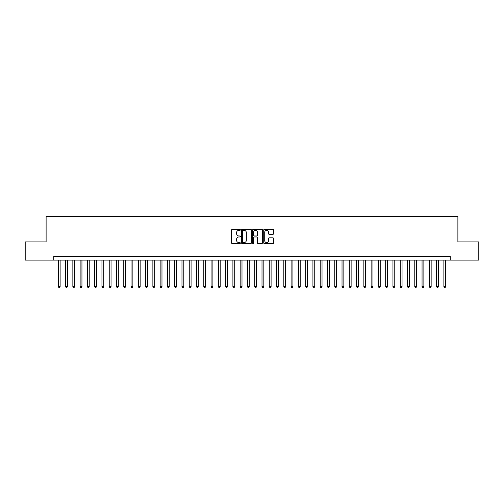 <?xml version="1.0" encoding="UTF-8"?>
<svg xmlns="http://www.w3.org/2000/svg" width="504" height="504" viewBox="0 0 504 504"><rect width="100%" height="100%" fill="white"/><g stroke="black" fill="none" stroke-linecap="round" stroke-linejoin="round"><path stroke-width="0.76" d="M240.358 229.824A0.498 0.498 0 0 0 239.86 229.326L232.275 229.326A0.712 0.712 0 0 0 231.556 230.038L231.556 242.897A0.712 0.712 0 0 0 232.275 243.608L239.86 243.608A0.498 0.498 0 0 0 240.358 243.111A0.498 0.498 0 0 0 239.86 242.607L238.877 242.607A2.287 2.287 0 0 1 236.597 240.326L236.597 239.255A2.287 2.287 0 0 1 238.877 236.968L239.86 236.968A0.498 0.498 0 0 0 240.358 236.471A0.498 0.498 0 0 0 239.86 235.966L238.877 235.966A2.287 2.287 0 0 1 236.597 233.686L236.597 232.609A2.287 2.287 0 0 1 238.877 230.328L239.86 230.328A0.498 0.498 0 0 0 240.358 229.824M272.872 234.36A0.712 0.712 0 0 0 273.584 233.648L273.584 230.038A0.712 0.712 0 0 0 272.872 229.326L264.442 229.326A0.712 0.712 0 0 0 263.731 230.038L263.731 242.897A0.712 0.712 0 0 0 264.442 243.608L272.872 243.608A0.712 0.712 0 0 0 273.584 242.897L273.584 238.537A0.712 0.712 0 0 0 272.872 237.825L269.262 237.825A0.712 0.712 0 0 0 268.55 238.537L268.55 240.698A1.909 1.909 0 0 1 266.641 242.607A1.909 1.909 0 0 1 264.726 240.698L264.726 232.237A1.909 1.909 0 0 1 266.641 230.328A1.909 1.909 0 0 1 268.55 232.237L268.55 233.648A0.712 0.712 0 0 0 269.262 234.36L272.872 234.36M53.752 260.114L25.2 260.114L25.2 241.926L46.116 241.926L46.116 216.462L457.884 216.462L457.884 241.926L478.8 241.926L478.8 260.114L450.248 260.114L450.248 256.473L53.752 256.473L53.752 260.114L450.248 260.114M251.376 230.038A0.712 0.712 0 0 0 250.658 229.326L242.235 229.326A0.712 0.712 0 0 0 241.523 230.038L241.523 242.897A0.712 0.712 0 0 0 242.235 243.608L250.658 243.608A0.712 0.712 0 0 0 251.376 242.897L251.376 230.038M253.342 229.326L261.765 229.326A0.712 0.712 0 0 1 262.477 230.038L262.477 242.897A0.712 0.712 0 0 1 261.765 243.608L258.161 243.608A0.712 0.712 0 0 1 257.443 242.897L257.443 237.68A0.712 0.712 0 0 0 256.731 236.968L254.337 236.968A0.712 0.712 0 0 0 253.625 237.68L253.625 243.111A0.498 0.498 0 0 1 253.128 243.608A0.498 0.498 0 0 1 252.624 243.111L252.624 230.038A0.712 0.712 0 0 1 253.342 229.326M243.023 230.328A0.498 0.498 0 0 0 242.518 230.826L242.518 242.109A0.498 0.498 0 0 0 243.023 242.607L244.056 242.607A2.287 2.287 0 0 0 246.343 240.326L246.343 232.609A2.287 2.287 0 0 0 244.056 230.328L243.023 230.328M257.443 232.275A1.909 1.909 0 0 0 255.534 230.359A1.909 1.909 0 0 0 253.625 232.275L253.625 235.255A0.712 0.712 0 0 0 254.337 235.966L256.731 235.966A0.712 0.712 0 0 0 257.443 235.255L257.443 232.275M58.3 260.114L58.3 286.593L60.121 286.593L60.121 260.114M60.121 286.593L59.573 287.538L58.848 287.538L58.3 286.593M65.577 260.114L65.577 286.593L67.397 286.593L67.397 260.114M67.397 286.593L66.849 287.538L66.125 287.538L65.577 286.593M72.853 260.114L72.853 286.593L74.668 286.593L74.668 260.114M74.668 286.593L74.126 287.538L73.395 287.538L72.853 286.593M80.13 260.114L80.13 286.593L81.944 286.593L81.944 260.114M81.944 286.593L81.402 287.538L80.672 287.538L80.13 286.593M87.4 260.114L87.4 286.593L89.221 286.593L89.221 260.114M89.221 286.593L88.672 287.538L87.948 287.538L87.4 286.593M94.676 260.114L94.676 286.593L96.497 286.593L96.497 260.114M96.497 286.593L95.949 287.538L95.225 287.538L94.676 286.593M101.953 260.114L101.953 286.593L103.774 286.593L103.774 260.114M103.774 286.593L103.225 287.538L102.495 287.538L101.953 286.593M109.229 260.114L109.229 286.593L111.044 286.593L111.044 260.114M111.044 286.593L110.502 287.538L109.771 287.538L109.229 286.593M116.5 260.114L116.5 286.593L118.32 286.593L118.32 260.114M118.32 286.593L117.772 287.538L117.048 287.538L116.5 286.593M123.776 260.114L123.776 286.593L125.597 286.593L125.597 260.114M125.597 286.593L125.049 287.538L124.324 287.538L123.776 286.593M131.053 260.114L131.053 286.593L132.873 286.593L132.873 260.114M132.873 286.593L132.325 287.538L131.601 287.538L131.053 286.593M138.329 260.114L138.329 286.593L140.143 286.593L140.143 260.114M140.143 286.593L139.602 287.538L138.871 287.538L138.329 286.593M145.599 260.114L145.599 286.593L147.42 286.593L147.42 260.114M147.42 286.593L146.878 287.538L146.147 287.538L145.599 286.593M152.876 260.114L152.876 286.593L154.697 286.593L154.697 260.114M154.697 286.593L154.148 287.538L153.424 287.538L152.876 286.593M160.152 260.114L160.152 286.593L161.973 286.593L161.973 260.114M161.973 286.593L161.425 287.538L160.7 287.538L160.152 286.593M167.429 260.114L167.429 286.593L169.243 286.593L169.243 260.114M169.243 286.593L168.701 287.538L167.971 287.538L167.429 286.593M174.705 260.114L174.705 286.593L176.52 286.593L176.52 260.114M176.52 286.593L175.978 287.538L175.247 287.538L174.705 286.593M181.976 260.114L181.976 286.593L183.796 286.593L183.796 260.114M183.796 286.593L183.248 287.538L182.524 287.538L181.976 286.593M189.252 260.114L189.252 286.593L191.073 286.593L191.073 260.114M191.073 286.593L190.525 287.538L189.8 287.538L189.252 286.593M196.529 260.114L196.529 286.593L198.349 286.593L198.349 260.114M198.349 286.593L197.801 287.538L197.07 287.538L196.529 286.593M203.805 260.114L203.805 286.593L205.619 286.593L205.619 260.114M205.619 286.593L205.078 287.538L204.347 287.538L203.805 286.593M211.075 260.114L211.075 286.593L212.896 286.593L212.896 260.114M212.896 286.593L212.348 287.538L211.623 287.538L211.075 286.593M218.352 260.114L218.352 286.593L220.172 286.593L220.172 260.114M220.172 286.593L219.624 287.538L218.9 287.538L218.352 286.593M225.628 260.114L225.628 286.593L227.449 286.593L227.449 260.114M227.449 286.593L226.901 287.538L226.176 287.538L225.628 286.593M232.905 260.114L232.905 286.593L234.719 286.593L234.719 260.114M234.719 286.593L234.177 287.538L233.447 287.538L232.905 286.593M240.175 260.114L240.175 286.593L241.996 286.593L241.996 260.114M241.996 286.593L241.454 287.538L240.723 287.538L240.175 286.593M247.451 260.114L247.451 286.593L249.272 286.593L249.272 260.114M249.272 286.593L248.724 287.538L247.999 287.538L247.451 286.593M254.728 260.114L254.728 286.593L256.549 286.593L256.549 260.114M256.549 286.593L256 287.538L255.276 287.538L254.728 286.593M262.004 260.114L262.004 286.593L263.825 286.593L263.825 260.114M263.825 286.593L263.277 287.538L262.546 287.538L262.004 286.593M269.281 260.114L269.281 286.593L271.095 286.593L271.095 260.114M271.095 286.593L270.553 287.538L269.823 287.538L269.281 286.593M276.551 260.114L276.551 286.593L278.372 286.593L278.372 260.114M278.372 286.593L277.824 287.538L277.099 287.538L276.551 286.593M283.828 260.114L283.828 286.593L285.648 286.593L285.648 260.114M285.648 286.593L285.1 287.538L284.376 287.538L283.828 286.593M291.104 260.114L291.104 286.593L292.925 286.593L292.925 260.114M292.925 286.593L292.377 287.538L291.652 287.538L291.104 286.593M298.381 260.114L298.381 286.593L300.195 286.593L300.195 260.114M300.195 286.593L299.653 287.538L298.922 287.538L298.381 286.593M305.651 260.114L305.651 286.593L307.471 286.593L307.471 260.114M307.471 286.593L306.93 287.538L306.199 287.538L305.651 286.593M312.927 260.114L312.927 286.593L314.748 286.593L314.748 260.114M314.748 286.593L314.2 287.538L313.475 287.538L312.927 286.593M320.204 260.114L320.204 286.593L322.024 286.593L322.024 260.114M322.024 286.593L321.476 287.538L320.752 287.538L320.204 286.593M327.48 260.114L327.48 286.593L329.295 286.593L329.295 260.114M329.295 286.593L328.753 287.538L328.022 287.538L327.48 286.593M334.757 260.114L334.757 286.593L336.571 286.593L336.571 260.114M336.571 286.593L336.029 287.538L335.299 287.538L334.757 286.593M342.027 260.114L342.027 286.593L343.848 286.593L343.848 260.114M343.848 286.593L343.3 287.538L342.575 287.538L342.027 286.593M349.304 260.114L349.304 286.593L351.124 286.593L351.124 260.114M351.124 286.593L350.576 287.538L349.852 287.538L349.304 286.593M356.58 260.114L356.58 286.593L358.401 286.593L358.401 260.114M358.401 286.593L357.853 287.538L357.122 287.538L356.58 286.593M363.856 260.114L363.856 286.593L365.671 286.593L365.671 260.114M365.671 286.593L365.129 287.538L364.398 287.538L363.856 286.593M371.127 260.114L371.127 286.593L372.947 286.593L372.947 260.114M372.947 286.593L372.399 287.538L371.675 287.538L371.127 286.593M378.403 260.114L378.403 286.593L380.224 286.593L380.224 260.114M380.224 286.593L379.676 287.538L378.951 287.538L378.403 286.593M385.68 260.114L385.68 286.593L387.5 286.593L387.5 260.114M387.5 286.593L386.952 287.538L386.228 287.538L385.68 286.593M392.956 260.114L392.956 286.593L394.771 286.593L394.771 260.114M394.771 286.593L394.229 287.538L393.498 287.538L392.956 286.593M400.226 260.114L400.226 286.593L402.047 286.593L402.047 260.114M402.047 286.593L401.505 287.538L400.774 287.538L400.226 286.593M407.503 260.114L407.503 286.593L409.324 286.593L409.324 260.114M409.324 286.593L408.776 287.538L408.051 287.538L407.503 286.593M414.779 260.114L414.779 286.593L416.6 286.593L416.6 260.114M416.6 286.593L416.052 287.538L415.327 287.538L414.779 286.593M422.056 260.114L422.056 286.593L423.87 286.593L423.87 260.114M423.87 286.593L423.329 287.538L422.598 287.538L422.056 286.593M429.332 260.114L429.332 286.593L431.147 286.593L431.147 260.114M431.147 286.593L430.605 287.538L429.874 287.538L429.332 286.593M436.603 260.114L436.603 286.593L438.423 286.593L438.423 260.114M438.423 286.593L437.875 287.538L437.151 287.538L436.603 286.593M443.879 260.114L443.879 286.593L445.7 286.593L445.7 260.114M445.7 286.593L445.152 287.538L444.427 287.538L443.879 286.593"/></g></svg>

